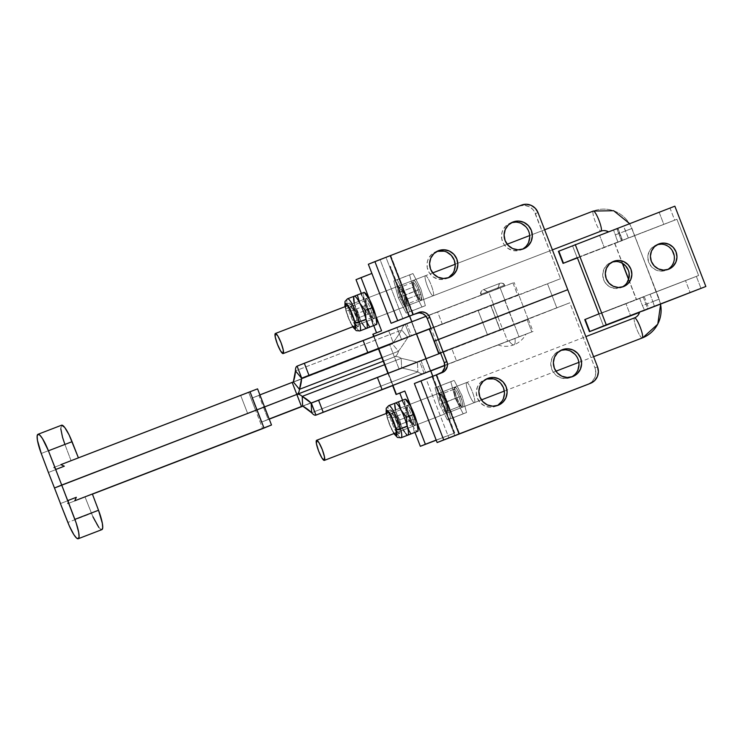 <?xml version="1.0" encoding="UTF-8"?>
<svg xmlns="http://www.w3.org/2000/svg" width="743" height="743" viewBox="0 0 743 743"><rect width="100%" height="100%" fill="white"/><g stroke="black" fill="none" stroke-linecap="round" stroke-linejoin="round"><path stroke-width="0.56" stroke-dasharray="3.71 2.79" d="M504.581 300.005L514.184 324.886L500.299 330.236L490.696 305.354L504.748 299.931L495.163 303.599L504.748 299.931L490.863 305.28L500.457 330.171L514.351 324.812L500.299 330.236L514.351 324.812L504.581 300.005M416.517 333.876L393.335 342.894L388.691 330.849L411.863 321.83L396.892 327.533L401.545 339.579L396.892 327.533L373.72 336.542L411.863 321.83L373.72 336.542L388.691 330.849L393.335 342.894L397.05 341.464L416.507 333.876L411.863 321.83M425.674 358.943L388.413 373.292L393.066 385.338L388.413 373.292L426.111 358.758L387.967 373.478L425.674 358.943L430.318 370.989L425.674 358.943M498.005 344.966C502.639 346.6 507.32 346.758 512.048 345.439L513.97 344.798C512.828 345.189 511.156 343.86 508.964 340.786L514.973 338.362C515.428 342.133 515.103 344.278 513.989 344.789A22.81 4.941 -111.1 0 0 514.973 338.362L508.964 340.786A22.81 4.941 -111.1 0 0 513.989 344.789L515.856 343.972C520.239 341.771 523.601 338.511 525.933 334.183L514.973 338.362M514.37 324.728L519.023 336.774L533.056 331.434L531.839 331.935L527.196 319.889L528.403 319.388L514.37 324.728L440.59 353.092L514.37 324.728L519.023 336.774L444.853 365.287L533.028 331.443L507.72 341.297L531.839 331.935L527.196 319.889L528.375 319.397L514.37 324.728M493.473 304.37L488.82 292.315L512.939 282.953L517.592 295.008L431.061 328.406L442.299 324.069L437.646 312.023L421.606 318.208L406.83 323.939L411.483 335.985A225.194 0.789 -21.1 0 1 409.969 336.57L378.41 348.718L409.969 336.57L405.316 324.524C403.533 325.285 402.325 327.115 401.722 330.013L295.463 370.859L401.722 330.013L407.861 337.396L409.969 336.57L378.41 348.708L407.861 337.396A225.194 150.55 -39.7 0 1 398.462 351.263L381.856 357.643L398.462 351.263C397.7 354.207 396.344 356.101 394.403 356.919A225.194 0.789 -21.1 0 1 256.697 410.136L255.685 410.545A231.649 0.808 -21.1 0 1 247.707 413.619L54.48 487.993L247.707 413.619L240.732 395.545L53.542 467.598L56.96 469.177L48.481 472.446L56.96 469.177L48.481 472.446L56.96 469.177L53.542 467.598L71.105 460.836L64.892 444.37L71.105 460.836L53.542 467.598L240.732 395.545L247.707 413.619A231.649 0.808 158.9 0 0 255.685 410.545L248.71 392.48A231.649 0.808 -21.1 0 1 240.732 395.545A231.649 0.808 158.9 0 0 248.71 392.48L262.651 428.618L255.685 410.545L256.697 410.136L252.044 398.09L261.341 422.182L268.149 419.396L258.852 395.295L252.044 398.09A225.194 0.789 158.9 0 0 389.75 344.873L394.403 356.919C396.344 356.101 397.7 354.207 398.462 351.263L392.323 343.87L293.327 381.93L392.323 343.87L398.462 351.263A225.194 150.55 -39.7 0 0 407.861 337.396L401.722 330.013A225.194 150.55 -39.7 0 1 392.323 343.87A225.194 150.55 140.3 0 0 401.722 330.013C402.325 327.115 403.533 325.285 405.316 324.524A225.194 0.789 158.9 0 0 406.83 323.939A225.194 0.789 -21.1 0 1 405.316 324.524L297.079 366.141L405.316 324.524L409.969 336.57A225.194 0.789 -21.1 0 0 411.483 335.985L416.563 334.006L411.483 335.985L406.83 323.939L437.646 312.023L442.299 324.069L493.473 304.37L488.82 292.315L437.646 312.023L500.123 287.792L514.128 282.47L512.939 282.953L517.592 295.008L493.473 304.37M504.33 285.331L481.185 294.237L481.501 295.036L504.915 286.009L504.33 285.331L504.636 286.129L481.223 295.157L480.916 294.349L504.33 285.331A3.446 3.362 68 0 0 499.946 283.324L482.885 289.9L499.946 283.324A3.446 3.362 -112 0 1 504.33 285.331L480.962 294.339M481.185 294.237A3.446 3.362 -112 0 1 483.034 289.835A3.446 3.362 68 0 0 481.185 294.237L504.553 285.228M483.461 294.293L504.915 286.018L483.461 294.293M488.56 292.333L497.699 288.813L499.537 283.473L483.693 289.584L488.56 292.333L483.507 289.659L499.342 283.557L497.587 288.86L488.448 292.38L497.699 288.813L488.56 292.333M499.342 283.557L483.507 289.659L499.342 283.557M78.414 457.864L60.852 464.626L78.414 457.864M60.815 428.906L61.623 425.2A19.801 3.826 -111.1 0 0 64.892 444.37L41.246 453.471L64.892 444.37M257.561 388.858L248.71 392.48L257.561 388.858M394.403 356.919A225.194 0.789 158.9 0 1 256.697 410.136L261.341 422.182L269.245 419.136A225.194 0.789 -21.1 0 1 261.341 422.182L269.189 418.996L268.149 419.396L263.505 407.35L264.545 406.941L263.505 407.35L264.536 406.923L263.505 407.35L258.852 395.295L259.892 394.895L252.044 398.09L392.323 343.87L301.574 378.772L389.75 344.873L399.047 368.965A225.194 0.789 -21.1 0 1 302.865 406.18L401.629 367.989L310.927 402.845L401.629 367.989L401.192 358.34C398.647 356.677 396.39 356.203 394.403 356.919L383.239 361.209L394.431 356.909L399.047 368.965L401.629 367.989L401.192 358.34C398.647 356.677 396.39 356.203 394.403 356.919L296.866 394.422M292.175 382.385L301.574 378.772L292.175 382.385M518.8 294.507L504.776 299.847L500.123 287.792L425.999 316.295L500.123 287.792L504.776 299.847L430.986 328.211L517.592 295.008L518.8 294.507L514.156 282.461M378.373 348.588L393.335 342.894L378.363 348.597L373.72 336.542M101.113 529.573L98.847 527.474M92.959 516.812L85.046 496.974L92.364 494.002L85.046 496.974L91.51 513.339L67.864 522.45L91.51 513.339A19.801 3.826 -111.1 0 0 101.884 529.629M60.406 503.568L68.969 500.28L67.483 503.745L92.411 494.141L67.483 503.745L68.969 500.28L60.406 503.568M76.315 497.29L67.706 500.606L76.315 497.29M60.48 503.54L68.969 500.28L60.48 503.54M384.586 364.72L401.192 358.34A225.194 149.445 177.4 0 1 417.445 362.259L311.326 403.068L419.572 361.46L424.216 373.506L392.657 385.636L424.216 373.506C422.386 374.166 420.278 373.627 417.891 371.909C420.278 373.627 422.386 374.166 424.216 373.506L419.572 361.46A225.194 0.789 158.9 0 0 421.086 360.866L527.196 319.889L421.086 360.866L425.73 372.912A225.194 0.789 -21.1 0 1 424.216 373.506A225.194 0.789 158.9 0 0 425.73 372.912L430.819 370.943L425.73 372.912L421.086 360.866A225.194 0.789 158.9 0 1 419.572 361.46L312.404 402.641L417.445 362.259L417.891 371.909L417.445 362.259A225.194 149.445 177.4 0 0 401.192 358.34L384.586 364.72M301.472 406.477L399.047 368.965M302.633 406.049L310.936 402.855L302.633 406.049M311.633 412.755L417.891 371.909A225.194 149.445 -2.6 0 0 401.629 367.989A225.194 149.445 177.4 0 1 417.891 371.909L311.633 412.755M444.862 365.51L507.72 341.297L503.067 329.251L507.72 341.297L456.546 360.996L451.902 348.95L456.546 360.996L444.862 365.51M430.318 370.989L392.62 385.524L430.764 370.803L426.12 358.758M504.738 300.395L491.012 305.679L500.308 329.771L514.202 324.422L504.896 300.33L494.086 304.472L504.738 300.395L514.035 324.487L500.141 329.846L514.193 324.422L500.141 329.846L490.844 305.754L504.738 300.395M448.772 277.38L443.645 279.349L438.129 279.164L433.076 276.851L429.24 272.755L427.216 267.508L427.309 261.898L428.154 259.233L431.293 254.673L435.927 251.719A14.423 14.08 68 0 0 428.024 270.331A14.423 14.08 68 0 0 447.788 277.947M438.091 250.837L437.033 251.338A14.423 14.08 68 0 0 435.927 251.719L438.091 250.837M523.276 248.691L518.159 250.66L512.642 250.484L507.59 248.162L503.754 244.066L501.729 238.819L501.822 233.218L502.667 230.553L505.807 225.993L510.432 223.03A14.423 14.08 68 0 0 502.528 241.651A14.423 14.08 68 0 0 522.301 249.267M512.605 222.157L511.546 222.659A14.423 14.08 68 0 0 510.432 223.03L512.605 222.157M498.042 405.074L495.581 406.319L498.172 405.269L492.915 407.043L490.157 407.229L484.77 405.957L480.238 402.687L477.257 397.923L476.263 392.388L477.433 386.927L480.563 382.376L486.312 379.041A14.423 14.08 68 0 0 477.294 398.034A14.423 14.08 68 0 0 497.058 405.641M572.556 376.385L567.429 378.363L561.922 378.178L556.86 375.856L553.024 371.769L551.761 369.234L550.777 363.708L551.938 358.247L555.077 353.687L560.826 350.352A14.423 14.08 68 0 0 551.808 369.345A14.423 14.08 68 0 0 571.571 376.961M519.004 206.127L390.762 255.499L413.545 314.53L390.762 255.499L385.979 257.357L408.761 316.388L385.979 257.357L368.342 264.257L380.11 259.725L402.882 318.756L380.11 259.725L521.595 205.077L519.004 206.127L523.861 205.309L528.682 206.452L532.74 209.377L534.282 211.383L560.519 278.699L535.415 213.65A12.91 12.603 68 0 0 519.004 206.127M429.305 329.251L431.2 328.545L435.844 340.591L482.829 322.759L478.176 310.713L493.296 304.927L497.949 316.973L523.499 307.138L518.846 295.092L560.519 278.699L429.491 329.186M444.1 251.171L446.738 252.081M454.075 271.102L452.728 273.545M515.856 222.12L521.242 223.392M525.775 226.661L528.765 231.426L529.75 236.961M528.589 242.422L525.45 246.973M435.844 340.591L433.949 341.297L435.844 340.591L440.497 352.637L569.816 302.791L440.404 352.609L569.816 302.791L594.92 367.841L569.816 302.791L528.143 319.184L518.846 295.092L493.296 304.927L497.949 316.973L482.829 322.759L478.176 310.713L431.2 328.545L440.423 352.665L487.473 334.805L482.829 322.759L435.844 340.591M547.563 283.937L552.207 295.983L497.949 316.973L502.593 329.019L487.473 334.805L482.829 322.759L497.949 316.973L502.593 329.019L528.143 319.184L523.499 307.138L567.754 289.696L552.207 295.983L556.86 308.029L547.563 283.937M538.006 212.6L535.415 213.65L538.006 212.6M442.299 371.937L436.782 374.76L459.564 433.791L436.782 374.76L431.999 376.617L454.781 435.649L431.999 376.617L414.362 383.518L426.129 378.995L448.902 438.026L426.129 378.995L439.531 373.701A8.61 8.405 68 0 0 440.32 373.348M587.797 384.419L591.948 381.772L594.753 377.685L595.802 372.8L594.92 367.841L597.511 366.801L594.92 367.841A12.91 12.603 68 0 1 587.992 384.345M493.371 378.874L496.008 379.775M503.345 398.805L502.008 401.239M565.135 349.814L570.522 351.095M575.054 354.355L578.035 359.12L579.02 364.655M577.859 370.116L574.72 374.676M442.122 372.652L439.531 373.701L442.122 372.652M642.853 337.721A30.129 29.627 67.8 0 0 659.069 299.197L652.865 301.537L654.453 306.46L652.865 301.537L659.227 299.123L631.791 228.519A30.129 29.627 67.8 0 0 593.304 211.058A30.129 29.627 -112.2 0 1 631.791 228.519L615.167 234.955L613.597 230.024L608.61 231.927L623.47 226.151L625.587 230.869L631.959 228.445L625.587 230.869L628.383 238.094L614.832 243.351L622.56 263.384L614.693 243.416L617.953 242.181L613.597 230.024L616.876 228.798L621.519 240.843L622.606 240.453L617.953 228.398L608.61 231.927L674.858 206.183L670.028 208.133L674.672 220.179L676.919 219.278L698.606 275.495L598.997 313.843L698.606 275.495L696.367 276.405L701.011 288.451L696.367 276.405L698.606 275.495L676.919 219.278L663.833 224.405L659.18 212.359L623.47 226.151L628.383 238.094L663.833 224.405L659.18 212.359L670.028 208.133L674.672 220.179L614.665 243.425L621.519 240.843L617.953 242.181L615.167 234.955L631.791 228.519L659.069 299.197L642.435 305.633L644.59 310.342L648.853 308.744L638.701 312.719M643.354 310.75L642.454 311.103M623.191 286.492L620.879 287.662A13.56 13.235 68 0 1 603.688 279.87A13.56 13.235 68 0 1 611.117 262.363L612.241 261.991A13.56 13.235 68 0 0 611.117 262.363L606.762 265.149L603.808 269.43L602.722 274.566L603.641 279.767L606.455 284.244L610.718 287.318L615.78 288.516L623.47 286.612L620.879 287.662A13.56 13.235 68 0 0 622.346 286.993M674.161 255.453L674.077 260.728L672.016 265.53L668.291 269.133L665.979 270.303A13.56 13.235 68 0 1 648.788 262.511A13.56 13.235 68 0 1 656.218 245.004L657.341 244.623A13.56 13.235 68 0 0 656.218 245.004L651.862 247.781L648.908 252.072L647.812 257.208L648.741 262.409L651.555 266.886L655.809 269.96L660.88 271.158L668.57 269.254L665.979 270.303A13.56 13.235 68 0 0 667.446 269.625M316.611 440.302L466.669 382.515A10.764 1.96 -111.1 0 0 468.722 393.279A10.764 1.96 -111.1 0 0 474.415 402.595L396.539 432.584L474.415 402.595A10.764 1.96 -111.1 0 0 472.362 391.83A10.764 1.96 -111.1 0 0 466.678 382.515A10.764 1.96 -111.1 0 0 466.669 382.515L388.803 412.504L466.678 382.515A10.764 1.96 68.9 0 1 472.362 391.83A10.764 1.96 68.9 0 1 474.415 402.595L481.427 399.892L474.415 402.595A10.764 1.96 68.9 0 1 468.722 393.279A10.764 1.96 68.9 0 1 466.669 382.515A10.764 1.96 68.9 0 1 466.678 382.515L634.522 317.874A10.764 1.96 -111.1 0 0 636.565 328.61A10.764 1.96 -111.1 0 0 642.249 337.954M275.393 333.496L425.451 275.699A10.764 1.96 -111.1 0 0 427.504 286.464A10.764 1.96 -111.1 0 0 433.197 295.779L355.321 325.768L433.197 295.779A10.764 1.96 -111.1 0 0 431.154 285.015A10.764 1.96 -111.1 0 0 425.46 275.699L347.585 305.689L425.46 275.699A10.764 1.96 -111.1 0 0 425.451 275.699A10.764 1.96 68.9 0 1 425.46 275.699A10.764 1.96 68.9 0 1 431.154 285.015A10.764 1.96 68.9 0 1 433.197 295.779L552.393 249.871L433.197 295.779A10.764 1.96 68.9 0 1 427.504 286.464A10.764 1.96 68.9 0 1 425.451 275.699L593.304 211.058A10.764 1.96 -111.1 0 0 595.347 221.804A10.764 1.96 -111.1 0 0 601.031 231.138A10.764 1.96 68.9 0 1 595.357 221.832A10.764 1.96 68.9 0 1 593.304 211.058M504.367 391.059L555.931 371.194M578.881 362.361L593.611 356.686M544.647 229.791L529.703 235.55L544.647 229.791M507.181 244.224L455.199 264.248L507.181 244.224M650.069 294.312L652.865 301.537L650.069 294.312L685.52 280.622L690.173 292.668L685.52 280.622L696.367 276.405L650.069 294.312M628.68 279.238L636.528 299.568L628.68 279.238M558.42 251.338L617.925 228.417L616.876 228.798L621.519 240.843L622.569 240.463L604.31 247.568L599.657 235.522L572.602 245.942L577.246 257.988L572.602 245.942L558.411 251.338M639.463 312.283L647.859 309.107L643.215 297.061L639.649 298.407L642.435 305.633L639.649 298.407L636.361 299.643L643.215 297.061L647.859 309.107L648.945 308.716L643.327 310.927L630.649 315.831L625.996 303.785L644.292 296.671L625.996 303.785L630.649 315.831M577.311 257.626L676.919 219.278L577.311 257.626M625.235 284.885L626.916 282.888M618.798 261.852L616.216 261.508M672.257 250.521L668.654 246.667L663.898 244.493L661.316 244.15M598.942 314.205L603.585 326.251L598.942 314.205L625.996 303.785L598.942 314.205M577.422 257.914L604.31 247.568L599.657 235.522L617.6 228.547L622.253 240.602L577.422 257.914M355.321 325.768L552.393 249.871M639.602 312.236L644.59 310.342L642.435 305.633L659.069 299.197A30.129 29.627 -112.2 0 1 660.508 304.128M642.268 337.944A10.764 1.96 68.9 0 1 636.575 328.647A10.764 1.96 68.9 0 1 634.522 317.874M396.539 432.584L481.427 399.892M413.322 287.086A9.037 1.644 -111.1 0 0 419.516 299.197A9.037 1.644 -111.1 0 0 419.219 294.442L405.734 299.633A9.037 1.644 68.9 0 1 406.04 304.398A9.037 1.644 68.9 0 1 399.836 292.278L413.322 287.086L413.87 285.962A10.764 1.96 -111.1 0 0 420.622 300.209A10.764 1.96 -111.1 0 0 420.891 294.72L419.219 294.442A9.037 1.644 68.9 0 1 418.996 299.058A9.037 1.644 68.9 0 1 413.322 287.086A9.037 1.644 68.9 0 1 412.736 282.786A9.037 1.644 68.9 0 1 415.495 285.126A9.037 1.644 68.9 0 1 419.219 294.442L420.891 294.72A10.764 1.96 68.9 0 1 421.244 300.376A10.764 1.96 68.9 0 1 413.87 285.962L413.972 285.925A10.764 1.96 -111.1 0 0 421.346 300.339A10.764 1.96 -111.1 0 0 420.993 294.683L417.399 285.201L415.031 281.235L413.498 280.334L413.303 282.786L414.51 287.773L418.393 296.996L419.925 299.364L421.467 300.265L420.993 294.683A10.764 1.96 -111.1 0 0 413.61 280.26A10.764 1.96 -111.1 0 0 413.972 285.925L413.87 285.962A10.764 1.96 68.9 0 1 413.507 280.297A10.764 1.96 68.9 0 1 420.891 294.72A10.764 1.96 -111.1 0 0 416.451 283.631A10.764 1.96 -111.1 0 0 413.164 280.845A10.764 1.96 -111.1 0 0 413.87 285.962L413.322 287.086L399.836 292.278A9.037 1.644 -111.1 0 0 403.56 301.593A9.037 1.644 -111.1 0 0 406.328 303.933A9.037 1.644 -111.1 0 0 405.734 299.633L405.195 300.766A10.764 1.96 68.9 0 1 405.892 305.884A10.764 1.96 68.9 0 1 405.557 306.422A10.764 1.96 68.9 0 1 398.174 292.008L399.836 292.278L398.174 292.008L403.133 304.008L404.954 306.274L405.557 306.422L405.947 304.704L402.437 293.067L400.226 288.758L397.811 286.343L395.48 280.325L397.161 279.637L405.037 295.017L409.56 311.763L407.879 312.45L405.557 306.422L407.879 312.45L406.198 313.128L425.358 305.679L409.56 311.763L405.037 295.017L420.835 288.934L412.959 273.554L393.809 281.003L412.959 273.554L397.161 279.637L405.037 295.017L420.835 288.934L425.358 305.679L406.198 313.128L398.322 297.748L414.12 291.665L421.996 307.045L406.198 313.128L398.322 297.748L393.809 281.003L409.607 274.919L414.12 291.665L398.322 297.748L393.809 281.003L395.48 280.325L397.811 286.343L397.421 288.061L398.174 292.008A10.764 1.96 68.9 0 1 397.811 286.343A10.764 1.96 68.9 0 1 398.434 286.51A10.764 1.96 68.9 0 1 405.195 300.766L405.734 299.633A9.037 1.644 -111.1 0 0 400.059 287.671A9.037 1.644 -111.1 0 0 399.836 292.278A9.037 1.644 68.9 0 1 399.539 287.522A9.037 1.644 68.9 0 1 405.734 299.633L419.219 294.442A9.037 1.644 -111.1 0 0 413.024 282.331A9.037 1.644 -111.1 0 0 413.322 287.086M409.607 274.919L412.959 273.554L420.835 288.934L425.358 305.679L421.996 307.045L414.12 291.665L409.607 274.919M460.744 406.012A9.037 1.644 -111.1 0 0 459.016 396.976A9.037 1.644 -111.1 0 0 454.242 389.146A9.037 1.644 -111.1 0 0 454.233 389.146L440.748 394.338A9.037 1.644 68.9 0 1 440.757 394.338A9.037 1.644 68.9 0 1 445.54 402.167A9.037 1.644 68.9 0 1 447.258 411.204L460.744 406.012L462.471 407.192A10.764 1.96 -111.1 0 0 460.409 396.409A10.764 1.96 -111.1 0 0 454.725 387.112L454.233 389.146A9.037 1.644 68.9 0 1 459.016 396.957A9.037 1.644 68.9 0 1 460.744 406.012A9.037 1.644 68.9 0 1 460.214 405.873A9.037 1.644 68.9 0 1 455.951 398.174A9.037 1.644 68.9 0 1 453.945 389.601A9.037 1.644 68.9 0 1 454.233 389.146L454.725 387.112A10.764 1.96 68.9 0 1 460.419 396.428A10.764 1.96 68.9 0 1 462.471 407.192L462.573 407.155A10.764 1.96 -111.1 0 0 460.521 396.39A10.764 1.96 -111.1 0 0 454.827 387.075A10.764 1.96 -111.1 0 0 454.818 387.075L454.67 390.539L456.88 397.858L460.149 404.74L462.573 407.155L462.722 403.69L460.511 396.372L457.242 389.49L454.818 387.075A10.764 1.96 -111.1 0 0 456.871 397.839A10.764 1.96 -111.1 0 0 462.564 407.155L462.471 407.192A10.764 1.96 68.9 0 1 462.462 407.192A10.764 1.96 68.9 0 1 456.769 397.876A10.764 1.96 68.9 0 1 454.725 387.112A10.764 1.96 -111.1 0 0 454.382 387.66A10.764 1.96 -111.1 0 0 456.769 397.858A10.764 1.96 -111.1 0 0 461.84 407.025A10.764 1.96 -111.1 0 0 462.471 407.192L460.744 406.012L447.258 411.204A9.037 1.644 -111.1 0 0 447.546 410.749A9.037 1.644 -111.1 0 0 445.54 402.177A9.037 1.644 -111.1 0 0 441.277 394.487A9.037 1.644 -111.1 0 0 440.748 394.338L439.02 393.158A10.764 1.96 68.9 0 1 439.652 393.326A10.764 1.96 68.9 0 1 444.732 402.492A10.764 1.96 68.9 0 1 447.11 412.699A10.764 1.96 68.9 0 1 446.775 413.238L447.258 411.204L446.775 413.238L446.924 409.774L444.713 402.455L441.444 395.573L439.02 393.158L436.698 387.14L438.379 386.453L446.255 401.833L450.778 418.578L449.097 419.266L446.775 413.238L449.097 419.266L447.416 419.944L439.54 404.564L455.338 398.48L463.214 413.86L447.416 419.944L466.567 412.495L462.053 395.75L454.177 380.37L435.026 387.818L450.815 381.735L455.338 398.48L439.54 404.564L435.026 387.818L454.177 380.37L438.379 386.453L446.255 401.833L462.053 395.75L446.255 401.833L450.778 418.578L466.567 412.495L447.416 419.944L439.54 404.564L435.026 387.818L436.698 387.14L439.02 393.158L438.872 396.623L441.082 403.941L444.351 410.823L446.775 413.238A10.764 1.96 68.9 0 1 441.082 403.941A10.764 1.96 68.9 0 1 439.02 393.158L440.748 394.338A9.037 1.644 -111.1 0 0 442.475 403.393A9.037 1.644 -111.1 0 0 447.258 411.204A9.037 1.644 68.9 0 1 447.249 411.204A9.037 1.644 68.9 0 1 442.475 403.384A9.037 1.644 68.9 0 1 440.748 394.338L454.233 389.146A9.037 1.644 -111.1 0 0 455.961 398.183A9.037 1.644 -111.1 0 0 460.734 406.012A9.037 1.644 -111.1 0 0 460.744 406.012L447.249 411.204M463.214 413.86L455.338 398.48L450.815 381.735L454.177 380.37L462.053 395.75L466.567 412.495L463.214 413.86M371.825 312.692A9.037 1.644 -111.1 0 0 365.63 300.581A9.037 1.644 -111.1 0 0 365.928 305.336L350.752 311.187A9.037 1.644 68.9 0 1 350.445 306.432A9.037 1.644 68.9 0 1 356.649 318.543L371.825 312.692L373.497 312.97A10.764 1.96 -111.1 0 0 369.067 301.881A10.764 1.96 -111.1 0 0 365.77 299.095A10.764 1.96 -111.1 0 0 366.475 304.212L365.928 305.336A9.037 1.644 68.9 0 1 365.342 301.036A9.037 1.644 68.9 0 1 368.101 303.385A9.037 1.644 68.9 0 1 371.825 312.692A9.037 1.644 68.9 0 1 371.602 317.307A9.037 1.644 68.9 0 1 365.928 305.336L366.475 304.212A10.764 1.96 68.9 0 1 366.123 298.547A10.764 1.96 68.9 0 1 373.497 312.97L373.599 312.933A10.764 1.96 -111.1 0 0 366.215 298.51A10.764 1.96 -111.1 0 0 366.578 304.175L365.807 299.875L366.485 298.5L370.005 303.45L373.599 312.933L374.073 318.524L372.531 317.614L370.172 313.657L366.578 304.175A10.764 1.96 -111.1 0 0 373.952 318.598A10.764 1.96 -111.1 0 0 373.599 312.933L373.497 312.97A10.764 1.96 68.9 0 1 373.85 318.636A10.764 1.96 68.9 0 1 366.475 304.212A10.764 1.96 -111.1 0 0 373.227 318.459A10.764 1.96 -111.1 0 0 373.497 312.97L371.825 312.692L356.649 318.543L352.925 309.237L350.352 306.488L351.207 312.747L354.467 320.493L357.039 323.242L356.649 318.543A9.037 1.644 68.9 0 1 356.946 323.298A9.037 1.644 68.9 0 1 350.752 311.187L365.928 305.336A9.037 1.644 -111.1 0 0 372.132 317.456A9.037 1.644 -111.1 0 0 371.825 312.692M345.328 305.995L346.229 311.029L349.581 309.738A12.603 2.294 -111.1 0 0 358.228 326.623A12.603 2.294 -111.1 0 0 357.81 319.992L354.448 321.282L357.81 319.992A12.603 2.294 -111.1 0 0 349.164 303.098A12.603 2.294 -111.1 0 0 349.581 309.738L346.229 311.029A12.603 2.294 68.9 0 1 345.356 306.543M413.043 419.507A9.037 1.644 -111.1 0 0 406.848 407.396A9.037 1.644 -111.1 0 0 407.145 412.151L391.96 418.003A9.037 1.644 68.9 0 1 391.663 413.247A9.037 1.644 68.9 0 1 397.858 425.358L413.043 419.507L414.715 419.786A10.764 1.96 -111.1 0 0 410.285 408.696A10.764 1.96 -111.1 0 0 406.988 405.91A10.764 1.96 -111.1 0 0 407.693 411.028L407.145 412.151A9.037 1.644 68.9 0 1 406.56 407.851A9.037 1.644 68.9 0 1 409.319 410.201A9.037 1.644 68.9 0 1 413.043 419.507A9.037 1.644 68.9 0 1 412.82 424.123A9.037 1.644 68.9 0 1 407.145 412.151L407.693 411.028A10.764 1.96 68.9 0 1 407.331 405.362A10.764 1.96 68.9 0 1 414.715 419.786L414.817 419.749A10.764 1.96 -111.1 0 0 407.433 405.325A10.764 1.96 -111.1 0 0 407.796 410.99L407.025 406.69L407.703 405.316L411.223 410.266L414.817 419.749L415.291 425.34L413.749 424.429L412.216 422.07L407.796 410.99A10.764 1.96 -111.1 0 0 415.17 425.405A10.764 1.96 -111.1 0 0 414.817 419.749L414.715 419.786A10.764 1.96 68.9 0 1 415.068 425.451A10.764 1.96 68.9 0 1 407.693 411.028A10.764 1.96 -111.1 0 0 414.445 425.275A10.764 1.96 -111.1 0 0 414.715 419.786L413.043 419.507L397.858 425.358L394.143 416.052L391.57 413.303L391.96 418.003L395.685 427.309L398.257 430.058L397.858 425.358A9.037 1.644 68.9 0 1 398.164 430.113A9.037 1.644 68.9 0 1 391.96 418.003L407.145 412.151A9.037 1.644 -111.1 0 0 413.349 424.262A9.037 1.644 -111.1 0 0 413.043 419.507M386.546 412.811L387.447 417.845L390.799 416.554A12.603 2.294 -111.1 0 0 399.446 433.438A12.603 2.294 -111.1 0 0 399.028 426.807L395.666 428.098L399.028 426.807A12.603 2.294 -111.1 0 0 390.381 409.913A12.603 2.294 -111.1 0 0 390.799 416.554L387.447 417.845A12.603 2.294 68.9 0 1 386.574 413.359M359.881 330.932A17.219 3.139 68.9 0 1 348.077 307.862L354.792 305.271A17.219 3.139 -111.1 0 0 360.996 321.338A17.219 3.139 -111.1 0 0 366.596 328.341M347.835 298.77A17.219 3.139 -111.1 0 0 348.077 307.862A3.659 1.783 -15.1 0 0 345.736 310.277A3.659 1.783 164.9 0 1 348.077 307.862A17.219 3.139 -111.1 0 0 359.556 330.96M345.913 310.639L349.396 320.335L352.804 326.744A13.56 2.47 68.9 0 1 345.913 310.639L345.068 306.655M401.099 437.748A17.219 3.139 68.9 0 1 389.295 414.678L396.01 412.086A17.219 3.139 -111.1 0 0 402.214 428.154A17.219 3.139 -111.1 0 0 407.814 435.157M389.053 405.585A17.219 3.139 -111.1 0 0 389.295 414.678A3.659 1.783 -15.1 0 0 386.954 417.092A3.659 1.783 164.9 0 1 389.295 414.678A17.219 3.139 -111.1 0 0 400.774 437.776M387.131 417.455L390.604 427.151L394.022 433.55A13.56 2.47 68.9 0 1 387.131 417.455L386.286 413.47M376.877 323.446L376.283 324.617L375.317 324.375L370.673 317.614L373.757 325.62L361.339 293.429L364.469 301.547L363.346 293.346L363.884 292.491L365.138 292.946M376.552 332.873L381.586 330.821L376.552 332.873M392.926 385.385L388.236 373.218L392.926 385.385M378.679 348.458L373.989 336.291L378.679 348.458M403.263 429.993L400.598 424.114L399.678 419.916L406.532 417.278L405.687 408.362A17.219 3.139 -111.1 0 0 411.882 424.42L405.687 408.362A17.219 3.139 -111.1 0 1 405.102 399.307L403.876 399.799L405.102 399.307A17.219 3.139 -111.1 0 1 405.483 399.279A17.219 3.139 -111.1 0 1 406.384 399.79L405.102 399.307L404.564 400.161L405.687 408.362L402.557 400.245L411.882 424.42L404.173 404.285L402.019 400.533L395.165 403.17L395.536 409.932L397.542 416.191L399.678 419.916L406.532 417.278L409.514 420.687L415.216 429.872L417.501 431.432L418.095 430.253M454.437 433.113L436.234 440.2L454.437 433.113L390.14 266.468L454.437 433.113M436.178 440.07L454.753 432.983L432.853 376.227M410.721 406.31L416.916 422.377L410.721 406.31M369.503 299.494L375.698 315.561L369.503 299.494M435.862 440.19L454.744 432.983M397.821 393.855L396.084 394.496M407.554 435.296L404.582 431.887L406.551 434.674A17.219 3.139 68.9 0 1 402.214 428.154A17.219 3.139 68.9 0 1 396.01 412.086A17.219 3.139 68.9 0 1 395.471 409.932M413.498 428.451L414.408 432.658L413.498 428.451M395.536 409.913L396.688 414.185L399.678 419.916L401.304 426.157L404.582 431.887M418.105 430.225A17.219 3.139 -111.1 0 1 417.77 431.219A17.219 3.139 -111.1 0 1 417.501 431.432A17.219 3.139 -111.1 0 1 411.882 424.42L406.532 417.278L405.687 408.362L402.019 400.533L403.876 399.799L395.434 403.031A17.219 3.139 -111.1 0 0 396.01 412.086L389.295 414.678A17.219 3.139 68.9 0 1 388.728 405.613M395.954 402.817L395.425 403.031A17.219 3.139 68.9 0 0 394.83 404.238L395.248 407.721M394.31 433.448A12.603 2.294 68.9 0 1 387.447 417.845L390.679 426.853L394.422 433.587M362.045 323.177L359.38 317.298L358.47 313.1L365.324 310.463L364.469 301.547L370.673 317.614L362.955 297.469L360.801 293.717L353.947 296.355L354.792 305.271L358.47 313.1L365.324 310.463L370.673 317.614L373.2 325.843L370.673 317.614A17.219 3.139 -111.1 0 0 376.283 324.617A17.219 3.139 -111.1 0 0 376.552 324.403A17.219 3.139 -111.1 0 0 376.887 323.409M366.345 328.48L363.364 325.072L366.141 328.536M365.166 292.974A17.219 3.139 -111.1 0 0 364.265 292.463A17.219 3.139 -111.1 0 0 363.884 292.491A17.219 3.139 -111.1 0 0 364.469 301.547A17.219 3.139 -111.1 0 0 370.673 317.614L365.324 310.463L364.469 301.547L360.801 293.717L364.358 292.287L354.216 296.216A17.219 3.139 -111.1 0 0 354.792 305.271A17.219 3.139 68.9 0 1 354.253 303.116M354.736 296.002L354.216 296.216A17.219 3.139 68.9 0 0 353.612 297.423L353.733 296.42M353.882 296.355L354.03 300.906M354.318 303.116L360.996 321.338A17.219 3.139 68.9 0 1 354.792 305.271L348.077 307.862A17.219 3.139 68.9 0 1 347.51 298.797M366.132 328.545L365.333 327.858A17.219 3.139 68.9 0 1 360.996 321.338L363.364 325.072M353.092 326.632A12.603 2.294 68.9 0 1 346.229 311.029L349.461 320.038L353.204 326.771M390.799 416.554L389.899 411.52L390.242 409.997L392.044 411.065L394.812 415.699L399.028 426.807L399.808 430.485L399.576 433.355L397.784 432.296L395.016 427.662L390.799 416.554M349.581 309.738L348.801 306.06L349.034 303.19L350.083 303.45L352.619 307.017L357.81 319.992L358.711 325.025L358.367 326.539L357.309 326.279L354.773 322.713L349.581 309.738M490.696 305.354L500.299 330.236M528.403 319.388L533.056 331.434M481.223 295.157L480.916 294.349C479.644 292.788 482.309 289.64 483.034 289.835L499.955 283.306C502.574 282.851 504.116 283.492 504.608 285.21L504.915 286.009M497.699 288.813L499.537 283.473M488.448 292.38L483.507 289.659M311.326 403.068L419.563 361.46M392.657 385.636L424.197 373.515M387.967 373.478L392.62 385.524M504.748 299.931L514.351 324.812M504.906 300.33L514.202 324.422M438.305 250.753L435.714 251.803M512.819 222.064L510.227 223.114M498.386 405.186L495.795 406.235M572.89 376.506L570.299 377.546M442.252 372.605L439.661 373.655M562.089 349.767L559.498 350.807M487.575 378.447L484.984 379.497M523.62 248.803L521.029 249.852M449.106 277.492L446.515 278.541M490.844 305.754L500.141 329.846M660.666 304.063L631.959 228.445L629.581 223.615M621.074 287.587L623.665 286.538M666.174 270.22L668.765 269.18M617.953 228.398L622.606 240.453M644.292 296.671L648.945 308.716M614.665 243.425L622.318 263.236M628.597 279.507L636.361 299.643M642.797 337.74L642.258 337.954M656.013 245.079L658.604 244.038M610.922 262.446L613.514 261.397M419.516 299.197L406.04 304.398M406.328 303.933L405.892 305.884M418.996 299.058L420.622 300.209M412.736 282.786L413.164 280.845M400.059 287.671L398.434 286.51M413.024 282.331L399.539 287.522M454.242 389.146L440.757 394.338M447.546 410.749L447.11 412.699M441.277 394.487L439.652 393.326M460.214 405.873L461.84 407.025M453.945 389.601L454.382 387.66M365.63 300.581L350.445 306.432M349.164 303.098L345.811 304.398M365.342 301.036L365.77 299.095M406.848 407.396L391.663 413.247M390.381 409.913L387.029 411.213M406.56 407.851L406.988 405.91M352.665 326.79L348.105 317.41L344.928 306.71M393.883 433.606L389.323 424.225L386.146 413.526M373.664 336.412L378.317 348.458M387.911 373.339L392.564 385.385M430.726 370.72L426.083 358.665M416.479 333.783L411.836 321.738M409.634 316.044L390.456 266.328M412.82 424.123L414.445 425.275M399.446 433.438L396.084 434.739M413.349 424.262L398.164 430.113M371.602 317.307L373.227 318.459M358.228 326.623L354.866 327.923M372.132 317.456L356.946 323.298"/><path stroke-width="1.11" d="M401.545 339.579L378.373 348.588L401.545 339.579M430.764 370.803L393.066 385.338L430.318 370.989M78.238 538.731L101.884 529.629A19.801 3.826 -111.1 0 0 98.522 510.255L74.876 519.366A19.801 3.826 68.9 0 1 78.238 538.731A19.801 3.826 68.9 0 1 67.864 522.45L60.406 503.568L69.313 525.914L73.826 534.616L76.436 537.96L78.266 538.721L79.064 536.799L78.702 532.471L76.148 522.914L61.706 485.058L67.706 500.606L76.315 497.29L74.802 500.773L92.364 494.002L98.522 510.255L92.364 494.002L74.802 500.773L263.96 427.903L256.985 409.83L54.48 487.993L48.406 472.474L54.48 487.993L61.706 485.058L48.425 450.797L72.062 441.686A19.801 3.826 -111.1 0 0 61.613 425.2L64.725 427.448L69.118 434.934L78.414 457.864L72.062 441.686L48.425 450.797L55.753 469.483L64.307 466.186L60.852 464.626L257.561 388.858L264.536 406.923L256.985 409.83L250.019 391.765L60.852 464.626L64.307 466.186L55.706 469.502L64.307 466.186L55.706 469.502L61.706 485.058L256.985 409.83L250.019 391.765L257.561 388.858L271.501 424.996L74.802 500.773L76.315 497.29L67.762 500.587L74.876 519.366L98.522 510.255L102.348 523.36L102.71 527.697L101.912 529.62L101.113 529.573M64.892 444.37L62.561 437.386L60.815 428.906M48.406 472.474L41.246 453.471L48.406 472.474M48.425 450.797L42.462 438.556L39.834 435.147L37.977 434.302L37.15 436.15L37.475 440.423L41.246 453.471A19.801 3.826 68.9 0 1 37.967 434.302A19.801 3.826 68.9 0 1 48.425 450.797M296.819 394.431L264.545 406.941L271.501 424.996L263.96 427.903L256.985 409.83L296.819 394.431C298.296 393.79 299.169 392.081 299.466 389.313C299.169 392.081 298.296 393.79 296.819 394.431L301.472 406.477L269.189 418.996L302.633 406.049L301.472 406.477L296.838 394.422C298.333 393.901 300.126 394.552 302.197 396.4L384.586 364.72L302.197 396.4L302.633 406.049L302.197 396.4A49.493 32.841 177.4 0 1 311.187 403.105L312.404 402.641L311.187 403.105L311.633 412.755C313.351 414.724 314.8 415.513 315.979 415.114L315.961 415.123C314.8 415.513 313.351 414.724 311.633 412.755A49.493 32.841 -2.6 0 0 302.633 406.049L311.633 412.755L311.187 403.105L302.197 396.4C300.126 394.552 298.333 393.901 296.819 394.431L292.175 382.385L296.819 394.431L383.239 361.209L296.866 394.422M259.892 394.895L292.175 382.385L259.892 394.895M381.856 357.643L299.466 389.313L293.327 381.93L292.175 382.385L293.327 381.93A49.493 33.091 140.3 0 0 295.463 370.859C295.417 368.231 295.955 366.652 297.079 366.141L301.723 378.187L378.41 348.708L301.602 378.252L295.463 370.859C295.417 368.231 295.955 366.652 297.079 366.141L301.723 378.187L297.079 366.141L336.514 350.724L425.999 316.295L304.324 363.262L308.967 375.308L430.986 328.211L367.776 352.507L363.123 340.461L367.776 352.507L301.751 378.178L308.967 375.308L304.324 363.262L297.098 366.132L301.723 378.187L378.41 348.708L301.602 378.252A49.493 33.091 -39.7 0 1 299.466 389.313L301.602 378.252L295.463 370.859L293.327 381.93L299.466 389.313L381.856 357.643M431.061 328.406L416.563 334.006L431.061 328.406M98.847 527.474L92.959 516.812M92.411 494.141L254.682 431.692A231.649 0.808 158.9 0 0 262.651 428.618L271.501 424.996L262.651 428.618A231.649 0.808 -21.1 0 1 254.682 431.692L92.411 494.141M54.48 487.993L60.48 503.54L54.48 487.993M302.865 406.18A225.194 0.789 -21.1 0 1 269.245 419.136L302.865 406.18M311.326 403.068L315.998 415.105L323.214 412.244L318.571 400.198L311.345 403.059L377.379 377.398L382.023 389.443L377.379 377.398L440.59 353.092L318.571 400.198L323.214 412.244L444.853 365.287L315.979 415.114L311.326 403.068L315.979 415.114L392.657 385.636L315.979 415.114L311.187 403.105M430.819 370.943L444.862 365.51L430.819 370.943M448.902 277.576A14.423 14.08 -112 0 1 430.615 269.291A14.423 14.08 -112 0 1 438.519 250.67L433.884 253.632L430.745 258.183L429.584 263.644L430.569 269.18L433.559 273.944L438.091 277.213L443.478 278.486L448.902 277.576L453.527 274.613L456.666 270.062L457.827 264.601L456.843 259.066L453.862 254.301L449.329 251.032L443.942 249.759L438.519 250.67A14.423 14.08 -112 0 1 456.806 258.954A14.423 14.08 -112 0 1 448.902 277.576M523.406 248.886A14.423 14.08 -112 0 1 505.119 240.602A14.423 14.08 -112 0 1 513.023 221.981L508.398 224.943L505.259 229.503L504.098 234.964L505.082 240.491L508.063 245.255L512.596 248.524L517.982 249.797L523.406 248.886L528.041 245.933L531.18 241.373L532.341 235.912L531.356 230.376L528.366 225.621L523.834 222.352L518.447 221.07L513.023 221.981A14.423 14.08 -112 0 1 531.31 230.274A14.423 14.08 -112 0 1 523.406 248.886M487.789 378.363A14.423 14.08 -112 0 1 506.076 386.648A14.423 14.08 -112 0 1 498.172 405.269L502.807 402.307L505.937 397.756L507.107 392.295L506.122 386.759L503.132 381.995L498.599 378.726L493.213 377.453L487.789 378.363L483.154 381.326L480.024 385.886L478.854 391.347L479.848 396.873L482.829 401.638L487.362 404.907L492.748 406.18L498.172 405.269A14.423 14.08 -112 0 1 479.885 396.985A14.423 14.08 -112 0 1 487.789 378.363L487.789 378.363M497.058 405.641A14.423 14.08 68 0 0 486.312 379.041L493.371 378.874M562.302 349.684A14.423 14.08 -112 0 1 580.589 357.968A14.423 14.08 -112 0 1 572.686 376.59L577.311 373.627L580.45 369.067L581.611 363.606L580.627 358.08L577.645 353.315L573.113 350.046L567.726 348.773L562.302 349.684L557.668 352.637L554.529 357.197L553.368 362.658L554.352 368.194L557.343 372.958L561.875 376.218L567.262 377.5L572.686 376.59A14.423 14.08 -112 0 1 554.399 368.296A14.423 14.08 -112 0 1 562.302 349.684L562.302 349.684M571.571 376.961A14.423 14.08 68 0 0 560.816 350.352L565.135 349.814M587.797 384.419L437.135 442.549L414.362 383.518L442.122 372.652A8.61 8.405 -112 0 0 446.868 361.609L444.277 362.649L440.404 352.609L444.277 362.649L446.868 361.609L429.825 317.437L427.234 318.478L429.825 317.437A8.61 8.405 -112 0 0 418.876 312.422L416.284 313.472L419.526 312.924L422.739 313.685L425.451 315.636L427.234 318.478A8.61 8.405 68 0 0 416.284 313.472L391.115 323.289L418.876 312.422L391.115 323.289L368.342 264.257L374.909 261.601L397.681 320.632L391.115 323.289L368.342 264.257L390.224 255.657L374.909 261.601L397.681 320.632L412.997 314.688L390.224 255.657L521.595 205.077A12.91 12.603 -112 0 1 538.006 212.6L567.754 289.696L438.342 339.523L429.825 317.437L428.042 314.586L425.33 312.636L422.117 311.874L412.997 314.688L390.224 255.657L521.595 205.077L526.453 204.269L531.273 205.412L535.332 208.337L538.006 212.6L597.511 366.801L598.394 371.751L597.344 376.645L594.539 380.722L590.388 383.369L459.016 433.949L436.243 374.918L444.89 370.887L447.267 366.578L447.323 363.234L438.342 339.523L434.237 341.176L429.584 329.13L431.107 328.517L427.234 318.478L431.107 328.517L429.305 329.251L434.237 341.176L567.754 289.696L597.511 366.801A12.91 12.603 -112 0 1 590.388 383.369L459.016 433.949L436.243 374.918L420.928 380.871L443.701 439.902L459.016 433.949L437.135 442.549L414.362 383.518L420.928 380.871L443.701 439.902L437.135 442.549L587.797 384.419A12.91 12.603 68 0 0 587.992 384.345L590.583 383.295M447.788 277.947A14.423 14.08 68 0 0 437.033 251.338L444.1 251.171M446.738 252.081L451.27 255.351L454.252 260.115L455.236 265.641L454.075 271.102M452.728 273.545L448.772 277.38M522.301 249.267A14.423 14.08 68 0 0 511.546 222.659L515.856 222.12M521.242 223.392L525.775 226.661M529.75 236.961L528.589 242.422M525.45 246.973L523.276 248.691M429.491 329.186L438.602 353.343L440.497 352.637M440.32 373.348A8.61 8.405 68 0 0 444.277 362.649L444.676 367.627L442.299 371.937M496.008 379.775L500.541 383.044L503.531 387.809L504.516 393.344L503.345 398.805M502.008 401.239L498.042 405.074M570.522 351.095L575.054 354.355M579.02 364.655L577.859 370.116M574.72 374.676L572.556 376.385M440.404 352.609L438.602 353.343L434.237 341.176L438.881 353.231L440.404 352.609M440.423 352.665L438.602 353.343M634.522 317.874A10.764 1.96 68.9 0 1 640.206 327.171A10.764 1.96 68.9 0 1 642.268 337.944A30.129 29.627 67.8 0 0 642.853 337.721A30.129 29.627 -112.2 0 1 642.268 337.944A10.764 1.96 -111.1 0 0 640.215 327.189A10.764 1.96 -111.1 0 0 634.522 317.865L585.855 336.607L634.522 317.865A10.764 1.96 -111.1 0 0 634.522 317.874L634.671 317.809C637.076 316.797 638.674 314.948 639.463 312.283L639.593 312.227A8.61 8.461 -112.2 0 1 634.689 317.8A8.61 8.461 67.8 0 0 639.593 312.227L639.463 312.283M639.417 312.45L590.639 331.202L606.242 324.84L705.85 286.492L642.454 311.103M593.304 211.058A10.764 1.96 68.9 0 1 598.988 220.355A10.764 1.96 68.9 0 1 601.05 231.138A8.61 8.461 -112.2 0 1 608.387 231.779A8.61 8.461 67.8 0 0 601.05 231.138A10.764 1.96 -111.1 0 0 598.997 220.374A10.764 1.96 -111.1 0 0 593.304 211.049L544.647 229.791L593.304 211.049A10.764 1.96 -111.1 0 0 593.304 211.058L613.672 210.724L629.581 223.615M622.346 286.993A13.56 13.235 68 0 0 612.241 261.991L616.216 261.508M613.709 261.313A13.56 13.235 -112 0 1 630.9 269.105A13.56 13.235 -112 0 1 623.47 286.612L627.826 283.835L630.779 279.544L631.866 274.418L630.946 269.207L628.132 264.731L623.869 261.657L618.808 260.459L613.709 261.313L609.353 264.099L606.399 268.381L605.313 273.517L606.232 278.718L609.046 283.204L613.309 286.278L618.371 287.476L623.47 286.612A13.56 13.235 -112 0 1 606.279 278.82A13.56 13.235 -112 0 1 613.709 261.313L613.709 261.313M667.446 269.625A13.56 13.235 68 0 0 657.341 244.623L661.316 244.15M658.809 243.955A13.56 13.235 -112 0 1 676 251.747A13.56 13.235 -112 0 1 668.57 269.254L672.926 266.468L675.87 262.186L676.966 257.05L676.037 251.849L673.232 247.373L668.969 244.298L663.908 243.1L658.809 243.955L654.453 246.741L651.5 251.023L650.404 256.159L651.332 261.36L654.146 265.836L658.4 268.91L663.471 270.108L668.57 269.254A13.56 13.235 -112 0 1 651.379 261.462A13.56 13.235 -112 0 1 658.809 243.955L658.809 243.955M324.338 460.391L396.539 432.584L324.338 460.391A10.764 1.96 68.9 0 1 318.645 451.075A10.764 1.96 68.9 0 1 316.592 440.311A10.764 1.96 68.9 0 1 316.602 440.311A10.764 1.96 68.9 0 1 322.295 449.626A10.764 1.96 68.9 0 1 324.338 460.391L324.487 456.926L322.286 449.608L319.016 442.726L316.611 440.302L316.444 443.775L318.654 451.094L321.923 457.976L324.338 460.391L396.539 432.584M394.96 403.226L398.517 401.805L401.044 410.034L406.393 417.185L407.238 426.101A17.219 3.139 68.9 0 1 407.823 435.157L410.916 433.931L408.771 430.197L410.916 433.931L417.77 431.293L407.823 435.157A17.219 3.139 -111.1 0 0 407.823 435.157A17.219 3.139 -111.1 0 0 407.238 426.101L408.771 430.197L407.238 426.101L400.533 428.683A17.219 3.139 68.9 0 1 401.099 437.748L397.459 437.46L393.883 433.606M418.04 430.578L416.916 422.377L417.687 426.77L416.916 422.377L425.368 444.258L420.334 446.311L414.975 432.435L420.334 446.311L436.178 440.07L425.368 444.258L415.402 418.3L413.247 414.538L410.721 406.31L406.068 399.548M388.803 412.504L316.592 440.311L388.803 412.504M283.129 353.575L355.321 325.768L283.129 353.575A10.764 1.96 68.9 0 1 283.12 353.575A10.764 1.96 68.9 0 1 277.427 344.26A10.764 1.96 68.9 0 1 275.374 333.496A10.764 1.96 68.9 0 1 275.384 333.496A10.764 1.96 68.9 0 1 281.077 342.811A10.764 1.96 68.9 0 1 283.129 353.575L280.705 351.16L277.436 344.278L275.226 336.96L275.374 333.496L277.798 335.91L281.068 342.792L283.278 350.111L283.129 353.575L355.321 325.768M359.881 330.932L366.596 328.341A17.219 3.139 -111.1 0 0 366.605 328.341A17.219 3.139 -111.1 0 0 366.03 319.286L367.553 323.381L366.03 319.286L359.315 321.868A17.219 3.139 68.9 0 1 359.881 330.932L356.241 330.644L352.665 326.79M364.85 292.733L369.503 299.494L361.061 277.613L356.027 279.665L361.339 293.429L356.027 279.665L371.881 273.424L361.061 277.613L381.586 330.821L375.698 315.561L376.822 323.762M347.585 305.689L275.374 333.496L347.585 305.689M481.427 399.892L504.367 391.059M555.931 371.194L578.881 362.361M593.611 356.686L642.258 337.954A10.764 1.96 -111.1 0 0 642.268 337.944M552.393 249.871L601.041 231.138A10.764 1.96 -111.1 0 0 601.041 231.138A10.764 1.96 -111.1 0 0 601.05 231.138C603.548 230.209 606.028 230.488 608.471 231.974M529.703 235.55L507.181 244.224L529.703 235.55M455.199 264.248L432.677 272.913L455.199 264.248M622.56 263.384L628.68 279.238L622.56 263.384M643.354 310.75L705.85 286.492L674.858 206.183L558.42 251.338L674.858 206.183L705.85 286.492L606.242 324.84L575.249 244.531L606.242 324.84L589.831 331.471L585.178 319.425L598.997 313.843L577.311 257.626L563.482 263.208L558.838 251.162L563.482 263.208L577.311 257.626L598.997 313.843L584.76 319.601L589.403 331.657L589.831 331.471L584.76 319.601M623.191 286.492L625.235 284.885M626.916 282.888L628.977 278.086L629.07 272.82L628.355 270.257L625.541 265.78L621.278 262.706L618.798 261.852M674.161 255.453L672.257 250.521M630.649 315.831L589.403 331.657M563.064 263.384L577.422 257.914L563.064 263.384L558.411 251.338M660.508 304.128A30.129 29.627 -112.2 0 1 642.853 337.721M345.356 306.543A12.603 2.294 68.9 0 1 345.811 304.398A12.603 2.294 68.9 0 1 354.448 321.282L352.163 314.521L348.328 306.748L346.73 304.741L345.671 304.481L345.449 307.351M386.574 413.359A12.603 2.294 68.9 0 1 387.029 411.213A12.603 2.294 68.9 0 1 395.666 428.098L393.381 421.337L389.546 413.563L387.939 411.557L386.889 411.297L386.657 414.167M359.556 330.96A17.219 3.139 -111.1 0 0 359.315 321.868A3.659 1.783 164.9 0 1 354.764 321.673A13.56 2.47 68.9 0 1 352.804 326.744M400.774 437.776A17.219 3.139 -111.1 0 0 400.533 428.683A3.659 1.783 164.9 0 1 395.982 428.488A13.56 2.47 68.9 0 1 394.022 433.55M376.525 332.79L373.757 325.62L376.525 332.79M372.837 334.257L381.586 330.821L373.153 334.127L373.989 336.291L372.837 334.257L373.664 336.412M392.564 385.385L396.075 394.496L404.833 391.05L399.799 393.103L402.557 400.245L399.799 393.103L396.075 394.496L392.926 385.385L396.39 394.357L404.833 391.05L416.916 422.377A17.219 3.139 -111.1 0 0 410.721 406.31L405.372 399.167L398.517 401.805L405.372 399.167L410.721 406.31A17.219 3.139 -111.1 0 0 406.384 399.79L405.372 399.167M388.236 373.218L378.679 348.458L388.236 373.218M436.234 440.2L420.334 446.311L436.234 440.2M417.965 431.228L417.687 426.77L417.965 431.228L407.359 435.352L417.965 431.228L418.105 430.225A17.219 3.139 -111.1 0 0 416.916 422.377L413.247 414.538L406.393 417.185L413.247 414.538L411.622 408.306L404.833 391.05L397.821 393.855M404.582 431.887L403.31 430.067M395.248 407.721L395.536 409.913M402.149 411.956L401.044 410.034A17.219 3.139 68.9 0 1 407.238 426.101L406.393 417.185L402.149 411.956M395.954 402.817L395.425 403.031A17.219 3.139 68.9 0 1 401.044 410.034L398.517 401.805L395.954 402.817M386.295 413.507L386.536 410.415L387.67 410.693L389.397 412.848L393.521 421.216L395.982 428.488A3.659 1.783 -15.1 0 0 400.533 428.683L407.238 426.101A17.219 3.139 -111.1 0 0 401.044 410.034A17.219 3.139 -111.1 0 0 395.443 403.031A17.219 3.139 -111.1 0 0 395.425 403.031L395.1 403.17M395.471 409.932A17.219 3.139 68.9 0 1 394.83 404.238M401.099 437.748L407.814 435.157A17.219 3.139 68.9 0 1 406.551 434.674M386.286 413.47A13.56 2.47 68.9 0 1 389.406 412.867A13.56 2.47 68.9 0 1 395.982 428.488L396.864 434.952L396.093 435.639L393.716 433.095M394.31 433.448L395.778 434.748L396.493 434.107L395.666 428.098A12.603 2.294 68.9 0 1 396.084 434.739A12.603 2.294 68.9 0 1 394.31 433.448M386.146 413.526L386.221 408.269L388.728 405.613A17.219 3.139 68.9 0 1 400.533 428.683A17.219 3.139 -111.1 0 0 389.053 405.585M353.742 296.42L357.299 294.99L359.826 303.218L365.175 310.37L366.03 319.286A17.219 3.139 68.9 0 1 366.605 328.341L369.698 327.115L367.553 323.381L369.698 327.115L376.552 324.477L366.141 328.536L376.747 324.412L366.605 328.341A17.219 3.139 68.9 0 1 365.333 327.858M363.364 325.072L362.092 323.251M354.03 300.906L354.318 303.098M376.747 324.412L376.469 319.954L376.887 323.409A17.219 3.139 -111.1 0 0 375.698 315.561L372.029 307.732L365.175 310.37L359.826 303.218L357.299 294.99L364.154 292.352L354.216 296.216A17.219 3.139 68.9 0 1 359.826 303.218A17.219 3.139 68.9 0 1 366.03 319.286L365.175 310.37L372.029 307.732L369.503 299.494L364.154 292.352L369.503 299.494A17.219 3.139 -111.1 0 0 365.166 292.974L364.154 292.352M375.698 315.561A17.219 3.139 -111.1 0 0 369.503 299.494L372.029 307.732L375.698 315.561M352.498 326.279L354.885 328.824L355.646 328.137L354.764 321.673A13.56 2.47 68.9 0 0 348.188 306.051A13.56 2.47 68.9 0 0 345.068 306.655L345.319 303.599L346.452 303.878L348.179 306.032L351.29 311.986L354.764 321.673A3.659 1.783 -15.1 0 0 359.315 321.868L366.03 319.286A17.219 3.139 -111.1 0 0 359.826 303.218A17.219 3.139 -111.1 0 0 354.225 296.216L353.882 296.355M354.253 303.116A17.219 3.139 68.9 0 1 353.612 297.423M353.092 326.632L354.56 327.932L355.275 327.291L354.448 321.282A12.603 2.294 68.9 0 1 354.866 327.923A12.603 2.294 68.9 0 1 353.092 326.632M344.928 306.71L345.003 301.454L347.51 298.797A17.219 3.139 68.9 0 1 359.315 321.868A17.219 3.139 -111.1 0 0 347.835 298.77M354.225 296.216A17.219 3.139 -111.1 0 0 354.216 296.216L347.51 298.797M61.613 425.2L37.967 434.302M315.961 415.123L392.657 385.636M642.797 337.74L657.778 324.171L660.666 304.063M622.318 263.236L628.597 279.507M378.317 348.458L387.911 373.339M432.853 376.227L430.726 370.72M426.083 358.665L416.479 333.783M411.836 321.738L409.634 316.044M388.728 405.613L395.443 403.031"/></g></svg>
